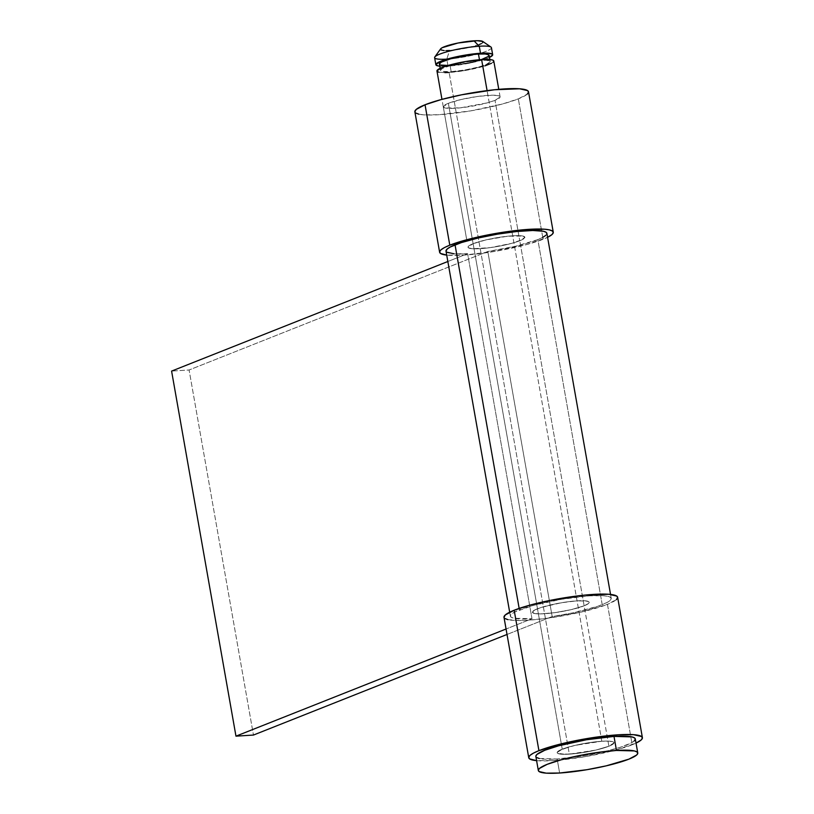 <?xml version="1.0" encoding="UTF-8"?>
<svg xmlns="http://www.w3.org/2000/svg" width="814" height="814" viewBox="0 0 814 814"><rect width="100%" height="100%" fill="white"/><g stroke="black" fill="none" stroke-linecap="round" stroke-linejoin="round"><path stroke-width="0.61" stroke-dasharray="4.07 3.05" d="M440.639 48.871A21.632 3.287 170 0 0 449.603 50.488L446.784 59.117L448.015 66.138A28.846 4.375 -10 0 1 439.774 66.168L448.015 66.138L446.784 59.117A28.846 4.375 170 0 0 450.518 58.822A28.846 4.375 170 0 0 476.872 54.172A28.846 4.375 170 0 0 491.432 47.67M535.856 756.46A50.488 7.662 170 0 0 557.152 758.974L559.625 773.015L557.152 758.974L539.265 758.506M601.811 741.249L487.087 90.608L601.811 741.249A28.846 4.375 -10 0 1 613.98 742.683A28.846 4.375 -10 0 1 599.063 749.287A28.846 4.375 -10 0 1 569.332 754.14A28.846 4.375 -10 0 1 557.163 752.706A28.846 4.375 -10 0 1 572.079 746.102A28.846 4.375 -10 0 1 601.811 741.249L575.203 745.339L562.25 749.175L557.152 752.502L559.106 753.876L569.332 754.14L449.135 72.456L569.332 754.14L595.94 750.05L608.892 746.224L613.99 742.887L613.553 742.093L609.503 741.178L601.811 741.249L609.503 741.178L613.553 742.093L613.99 742.887L608.892 746.224L519.77 240.751A28.846 4.375 170 0 0 524.857 237.22A28.846 4.375 170 0 0 504.599 236.569A28.846 4.375 170 0 0 473.127 243.701L537.494 608.76A28.846 4.375 -10 0 1 568.966 601.627A28.846 4.375 -10 0 1 589.224 602.279A28.846 4.375 -10 0 1 584.137 605.809L571.184 609.645L554.731 612.677L540.333 613.898L534.35 613.461L532.397 612.097L534.767 609.991L541.106 607.478L555.809 603.774L566.9 601.902L577.055 600.844L587.281 601.108L588.797 601.688L589.234 602.482L588.583 603.459L584.137 605.809A28.846 4.375 -10 0 1 552.665 612.952A28.846 4.375 -10 0 1 532.407 612.301A28.846 4.375 -10 0 1 537.494 608.76L473.127 243.701L486.08 239.876L502.523 236.833L516.921 235.622L522.903 236.05L524.857 237.423L519.77 240.751L511.772 243.335L490.364 247.619L475.966 248.83L469.983 248.402L468.467 247.822L468.03 247.029L468.681 246.052L473.127 243.701A28.846 4.375 170 0 0 468.03 247.232A28.846 4.375 170 0 0 488.298 247.883A28.846 4.375 170 0 0 519.77 240.751L584.137 605.809A28.846 4.375 170 0 0 589.224 602.279A28.846 4.375 170 0 0 568.966 601.627A28.846 4.375 170 0 0 537.494 608.76L562.25 749.175A28.846 4.375 -10 0 1 593.721 742.032A28.846 4.375 -10 0 1 613.98 742.683A28.846 4.375 -10 0 1 608.892 746.224L595.94 750.05L579.497 753.082L565.089 754.303L557.6 753.296L557.152 752.502L559.533 750.396L570.238 746.591L586.121 743.162L601.811 741.249M436.965 71.022A28.846 4.375 170 0 0 449.135 72.456A28.846 4.375 170 0 0 478.866 67.603A28.846 4.375 170 0 0 493.783 61.009M479.588 60.378L479.477 59.727L479.588 60.378A25.244 3.836 -10 0 1 490.232 61.63A25.244 3.836 -10 0 1 477.177 67.409A25.244 3.836 -10 0 1 451.159 71.652A25.244 3.836 -10 0 1 440.516 70.401A25.244 3.836 -10 0 1 453.571 64.621A25.244 3.836 -10 0 1 479.588 60.378L465.852 62.047L451.963 65.049L442.582 68.376L440.506 70.218L442.216 71.418L451.159 71.652L450.05 65.334L451.159 71.652L464.896 69.984L478.785 66.982L485.785 64.723L490.242 61.813L489.855 61.111L486.314 60.307L479.588 60.378M439.397 64.082A25.244 3.836 170 0 0 450.05 65.334L448.199 65.435M434.615 57.682A28.846 4.375 170 0 0 446.784 59.117L449.603 50.488A21.632 3.287 170 0 0 473.321 46.469A21.632 3.287 170 0 0 482.753 41.443L482.763 41.453M482.61 42.786L481.318 43.63M479.273 44.546L465.537 48.291L449.603 50.488M446.428 50.61L443.834 50.539M440.476 49.257L440.964 48.525M489.489 57.397A28.846 4.375 -10 0 1 448.015 66.138L469.271 63.207L483.964 59.503L490.303 56.99M441.107 65.1L439.397 63.899M488.736 54.792L489.122 55.494M481.501 59.534L468.64 62.77L450.05 65.334A25.244 3.836 170 0 0 476.068 61.091A25.244 3.836 170 0 0 489.122 55.311M444.892 72.619L438.909 72.192M437.393 71.612L436.955 70.818M493.355 60.419L493.793 61.213M493.142 62.19L491.422 63.309M485.083 65.822L464.825 70.553L449.135 72.456M536.609 757.498L535.846 756.104M634.157 740.994L631.145 742.968L620.054 747.364L603.713 751.81L584.615 755.636L557.152 758.974A50.488 7.662 170 0 0 609.187 750.477A50.488 7.662 170 0 0 635.296 738.929M490.974 47.059A28.846 4.375 -10 0 1 476.872 54.172A28.846 4.375 -10 0 1 450.518 58.822A28.846 4.375 -10 0 1 446.784 59.117M446.011 251.119A51.211 7.774 170 0 0 467.612 253.663L531.99 618.721A51.211 7.774 -10 0 1 510.388 616.178A51.211 7.774 -10 0 1 519.413 609.91L519.159 608.414L519.413 609.91A51.211 7.774 -10 0 1 575.274 597.242A51.211 7.774 -10 0 1 611.243 598.392A51.211 7.774 -10 0 1 602.218 604.67L537.84 239.611A51.211 7.774 170 0 0 546.876 233.333M542.673 237.434L537.84 239.611A51.211 7.774 170 0 1 487.81 251.485L552.177 616.544L487.81 251.485L189.092 369.994L253.459 735.052L189.092 369.994L171.591 371.092L189.092 369.994L487.81 251.485L515.862 246.164L537.84 239.611L602.218 604.67A51.211 7.774 -10 0 1 552.177 616.544L507.02 634.462L552.177 616.544L573.463 612.749L597.72 606.318L607.041 602.492L610.093 600.498L611.253 598.758L610.469 597.354L607.783 596.326L603.296 595.716L589.641 595.848L561.792 599.236L533.597 605.331L514.59 612.087L511.538 614.082L510.378 615.822L511.161 617.226L513.848 618.253L531.99 618.721L506.054 629.008L531.99 618.721L467.612 253.663L447.842 261.508L467.612 253.663L453.968 253.795M545.726 235.429L546.876 233.364M446.011 250.753L446.784 252.167M503.998 617.307A57.702 8.761 170 0 0 544.515 618.609A57.702 8.761 170 0 0 607.458 604.344L632.213 744.749A57.702 8.761 -10 0 1 536.589 760.642L553.093 760.581L584.472 756.776L616.239 749.908L636.029 743.101A57.702 8.761 -10 0 1 632.213 744.749L607.458 604.344L616.34 599.633M503.988 616.9L504.863 618.487M507.895 619.637L519.851 620.502L528.327 620.176L548.656 618.07L581.552 611.996L607.458 604.344A57.702 8.761 170 0 0 617.633 597.273L617.643 597.679M584.137 605.809L571.184 609.645L554.731 612.677L540.333 613.898L534.35 613.461L532.397 612.097L534.767 609.991L541.106 607.478L561.365 602.747L577.055 600.844L584.747 600.773L588.797 601.688L589.234 602.482L588.583 603.459L584.137 605.809L608.892 746.224A28.846 4.375 -10 0 1 577.421 753.357A28.846 4.375 -10 0 1 557.163 752.706A28.846 4.375 -10 0 1 562.25 749.175L537.494 608.76A28.846 4.375 170 0 0 532.407 612.301A28.846 4.375 170 0 0 552.665 612.952A28.846 4.375 170 0 0 584.137 605.809M473.127 243.701A28.846 4.375 -10 0 1 504.599 236.569A28.846 4.375 -10 0 1 524.857 237.22A28.846 4.375 -10 0 1 519.77 240.751L495.014 100.346A28.846 4.375 170 0 0 500.101 96.805A28.846 4.375 170 0 0 479.833 96.154A28.846 4.375 170 0 0 448.361 103.297L473.127 243.701L486.08 239.876L507.824 236.192L522.903 236.05L524.857 237.423L522.486 239.52L511.772 243.335L490.364 247.619L472.517 248.748L468.467 247.822L468.03 247.029L473.127 243.701L448.361 103.297L461.324 99.461L477.767 96.428L492.165 95.207L498.148 95.645L500.101 97.008L495.014 100.346L487.016 102.92L460.307 107.855L445.227 107.997L443.274 106.624L448.361 103.297A28.846 4.375 170 0 0 443.274 106.827A28.846 4.375 170 0 0 463.542 107.479A28.846 4.375 170 0 0 495.014 100.346L519.77 240.751A28.846 4.375 -10 0 1 488.298 247.883A28.846 4.375 -10 0 1 468.03 247.232A28.846 4.375 -10 0 1 473.127 243.701M414.865 111.833A57.702 8.761 170 0 0 455.392 113.136A57.702 8.761 170 0 0 518.335 98.87L543.091 239.275A57.702 8.761 -10 0 1 446.713 255.097L463.96 255.118L495.35 251.302L527.106 244.434L547.578 237.312A57.702 8.761 -10 0 1 543.091 239.275L518.335 98.87L527.218 94.159M414.855 111.426L415.73 113.014M418.762 114.174L423.829 114.855L439.204 114.703L470.594 110.897L502.35 104.029L518.335 98.87A57.702 8.761 170 0 0 528.51 91.799M443.274 106.827L466.921 240.913M466.717 239.764L441.961 99.359M440.516 70.401L440.15 68.315M490.232 61.63L489.865 59.544M500.101 96.805L498.779 89.337M509.686 612.209L510.388 616.178M610.541 594.424L611.243 598.392"/><path stroke-width="1.22" d="M492.674 54.691L491.432 47.67A28.846 4.375 170 0 0 479.263 46.235L473.962 40.822A21.632 3.287 170 0 0 440.639 48.871L434.829 56.96A28.846 4.375 -10 0 1 479.263 46.235A28.846 4.375 170 0 0 449.532 51.089A28.846 4.375 170 0 0 434.615 57.682L435.846 64.703A28.846 4.375 -10 0 1 450.773 58.109A28.846 4.375 -10 0 1 480.504 53.256L479.263 46.235L480.504 53.256A28.846 4.375 -10 0 1 492.674 54.691A28.846 4.375 -10 0 1 489.489 57.397L492.674 54.894L492.236 54.1L488.186 53.175L475.641 53.663L464.804 55.159L453.897 57.346L440.934 61.172L435.846 64.499L437.8 65.873L440.333 66.209M446.784 59.117A28.846 4.375 -10 0 1 434.829 56.96M535.846 756.104L536.986 754.395L544.759 750.274L558.74 745.766L586.528 739.753L614 736.416L616.473 750.457A50.488 7.662 -10 0 1 637.769 752.97A50.488 7.662 -10 0 1 611.66 764.519A50.488 7.662 -10 0 1 559.625 773.015L587.087 769.678L606.196 765.852L628.866 759.157L636.629 755.036L637.779 753.326L637.006 751.943L634.36 750.925L616.473 750.457L614 736.416A50.488 7.662 170 0 0 561.965 744.912A50.488 7.662 170 0 0 535.856 756.46L538.329 770.502A50.488 7.662 -10 0 1 564.438 758.953A50.488 7.662 -10 0 1 616.473 750.457L598.687 752.309L579.283 755.585L561.222 759.808L547.232 764.315L539.468 768.436L538.319 770.146L539.092 771.54L546.174 773.147L559.625 773.015A50.488 7.662 -10 0 1 538.329 770.502M436.955 70.818L442.053 67.491L450.04 64.906L465.923 61.477L481.613 59.575L487.087 90.608L481.613 59.575A28.846 4.375 170 0 0 451.882 64.428A28.846 4.375 170 0 0 436.965 71.022L441.961 99.359M439.397 63.899L441.473 62.057L450.844 58.73L474.216 54.416L478.469 54.06L479.477 59.727L478.469 54.06A25.244 3.836 170 0 0 452.452 58.303A25.244 3.836 170 0 0 439.397 64.082L440.15 68.315M439.774 66.168A28.846 4.375 -10 0 1 435.846 64.703M443.834 50.539L440.801 49.858L440.964 48.525L442.256 47.68L458.028 43.02L477.146 40.7L482.763 41.453L482.61 42.786M481.318 43.63L479.273 44.546M449.603 50.488L446.428 50.61M448.199 65.435L441.107 65.1M489.865 59.544L489.122 55.311A25.244 3.836 170 0 0 478.469 54.06L485.195 53.999L488.736 54.792L488.553 56.349L481.501 59.534M449.135 72.456L444.892 72.619M438.909 72.192L437.393 71.612M498.779 89.337L493.783 61.009A28.846 4.375 170 0 0 481.613 59.575L491.839 59.839L493.355 60.419L493.793 61.213L493.142 62.19M491.422 63.309L485.083 65.822M539.265 758.506L536.609 757.498M637.769 752.97L635.296 738.929A50.488 7.662 170 0 0 614 736.416L631.878 736.884L634.533 737.901L635.296 739.285L634.157 740.994M479.263 46.235A28.846 4.375 -10 0 1 490.974 47.059L482.753 41.443A21.632 3.287 170 0 0 473.962 40.822L479.263 46.235M610.541 594.424L546.876 233.333A51.211 7.774 170 0 0 510.907 232.183A51.211 7.774 170 0 0 455.046 244.841L519.159 608.414L455.046 244.841A51.211 7.774 170 0 0 446.011 251.119L509.686 612.209M506.054 629.008L235.968 736.161L253.459 735.052L507.02 634.462L253.459 735.052L235.968 736.161L171.591 371.092L447.842 261.508L171.591 371.092L235.968 736.161L506.054 629.008M542.673 237.434L545.726 235.429M546.886 233.699L546.102 232.285L543.416 231.268L532.794 230.494L516.646 231.522L497.415 234.167L478.042 238.044L461.467 242.562L450.223 247.029L447.171 249.023L446.021 251.15M446.784 252.167L453.968 253.795M616.34 599.633L617.643 597.679L616.768 596.092L608.679 594.251L583.577 595.227L550.803 600.264L530.148 605.077L514.173 610.235A57.702 8.761 170 0 0 503.998 617.307L528.754 757.712A57.702 8.761 -10 0 1 538.929 750.65L514.173 610.235L505.291 614.946L503.998 617.338M642.399 737.677L617.633 597.273A57.702 8.761 170 0 0 577.116 595.97A57.702 8.761 170 0 0 514.173 610.235L538.929 750.65A57.702 8.761 -10 0 1 601.872 736.375A57.702 8.761 -10 0 1 642.399 737.677A57.702 8.761 -10 0 1 636.029 743.101L641.096 740.038L642.409 738.084L641.524 736.497L633.434 734.666L618.06 734.808L586.67 738.624L564.835 742.989L538.929 750.65L533.485 753.103L530.046 755.351L528.744 757.305L529.619 758.892L536.589 760.642A57.702 8.761 -10 0 1 528.754 757.712M504.863 618.487L507.895 619.637M527.218 94.159L528.52 92.206L527.645 90.619L519.546 88.787L494.444 89.754L461.67 94.79L441.025 99.613L425.04 104.772A57.702 8.761 170 0 0 414.865 111.833L439.621 252.248A57.702 8.761 -10 0 1 449.796 245.177L425.04 104.772L416.158 109.473L414.875 111.874M553.266 232.204L528.51 91.799A57.702 8.761 170 0 0 487.983 90.496A57.702 8.761 170 0 0 425.04 104.772L449.796 245.177A57.702 8.761 -10 0 1 512.739 230.901A57.702 8.761 -10 0 1 553.266 232.204A57.702 8.761 -10 0 1 547.578 237.312L551.973 234.574L553.276 232.611L552.401 231.034L549.369 229.874L544.312 229.192L519.21 230.159L497.537 233.15L475.712 237.515L449.796 245.177L444.363 247.629L440.923 249.888L439.611 251.841L440.496 253.429L446.713 255.097A57.702 8.761 -10 0 1 439.621 252.248M415.73 113.014L418.762 114.174M466.921 240.913L466.717 239.764"/></g></svg>
